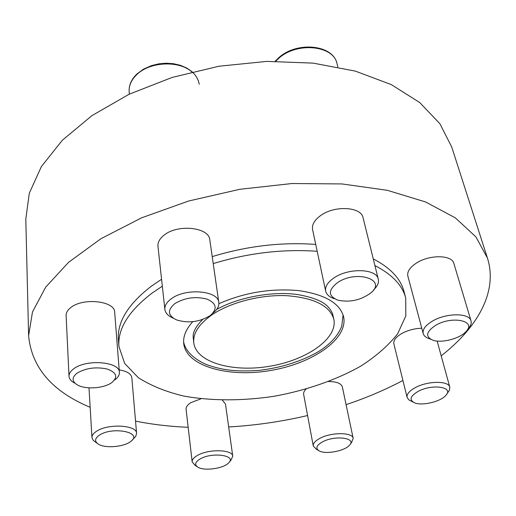 <?xml version="1.0" encoding="UTF-8"?>
<svg xmlns="http://www.w3.org/2000/svg" width="516" height="516" viewBox="0 0 516 516"><rect width="100%" height="100%" fill="white"/><g stroke="black" fill="none" stroke-linecap="round" stroke-linejoin="round"><path stroke-width="0.77" d="M90.152 407.317C52.11 391.405 31.592 367.521 28.606 335.671L25.8 219.119L29.302 193.223L41.409 166.526L62.384 140.204L91.932 115.636L129.084 94.247L172.196 77.413L219.01 66.229L266.895 61.391L313.148 63.12L355.266 71.092L391.251 84.579L419.714 102.536L439.929 123.769L451.752 147.073L487.433 258.065C498.133 291.792 477.384 327.628 441.193 355.834M343.082 314.87L341.766 326.106C337.883 336.142 329.692 344.894 317.198 352.363C300.499 361.613 281.439 367.579 260.032 370.275C235.47 372.165 221.054 369.83 206.284 364.502C190.011 357.311 184.683 347.894 183.651 342.05L183.606 341.844M192.752 321.687C185.915 329.273 182.909 336.664 183.741 343.85C186.605 366.392 228.575 377.789 270.474 370.507C312.432 363.606 348.319 339.038 343.617 316.805C339.857 303.15 324.906 294.417 298.77 290.618C271.152 288.115 244.526 292.475 218.9 303.692M402.919 380.46C385.278 389.825 366.334 397.888 346.081 404.634M307.594 415.528C281.51 421.637 255.207 425.448 228.678 426.964M188.166 427.293C169.835 426.532 152.291 424.468 135.54 421.114M28.606 335.671L32.489 311.954L45.705 287.135L68.602 262.296L100.897 238.74L141.545 217.849L188.695 200.995L239.824 189.301L291.953 183.528L342.031 183.941L387.284 190.301L425.526 201.93L455.318 217.855L475.965 236.941L487.433 258.065M162.327 286.199L151.994 293.153C128.581 311.116 117.558 328.911 118.925 346.539L118.403 339.915C117.022 322.165 127.987 304.272 151.285 286.245L161.572 279.266M212.218 256.607C247.074 245.984 281.575 241.92 315.734 244.423M373.255 258.884C390.444 267.843 400.7 278.75 404.028 291.605L405.711 298.029C402.409 285.264 392.141 274.441 374.913 265.566M69.009 376.241L66.112 315.547C66.022 312.78 67.525 310.161 70.621 307.71C82.792 297.313 115.074 300.925 114.687 312.303L119.383 372.391C119.88 361.684 86.404 358.807 73.717 368.792C70.499 371.152 68.925 373.636 69.009 376.241C69.202 378.912 71.053 381.176 74.549 383.033M164.875 309.432L157.96 246.332C157.619 242.423 159.605 238.734 163.933 235.27C177.549 223.757 209.225 227.214 209.812 239.908L218.823 302.531C218.397 290.502 185.489 287.715 171.202 298.854C166.668 302.208 164.559 305.736 164.875 309.432C165.404 313.122 168.184 316.024 173.208 318.14M119.183 369.862C126.968 371.159 131.187 373.79 131.838 377.744L136.585 433.395C137.011 424.945 107.786 423.32 96.357 431.382C93.338 433.375 91.867 435.44 91.945 437.574L93.228 440.374L97.195 443.302M325.661 291.14L312.58 229.601C311.761 224.782 314.425 220.119 320.571 215.611C334.562 205.142 361.335 206.697 363.09 217.816L378.286 279.182C376.725 268.655 348.964 267.591 334.226 277.75C327.757 282.123 324.899 286.586 325.661 291.14C326.518 294.623 329.46 297.151 334.484 298.738M229.304 462.11L230.82 460.395L232.755 456.247C232.735 449.365 208.212 448.778 197.209 455.563C193.674 457.64 191.991 459.743 192.165 461.872L186.089 409.33C185.895 407.034 187.501 404.796 190.914 402.628L201.034 398.765M222.377 400.152L225.479 404.002L232.755 456.247M423.204 333.568L407.859 276.105C406.969 271.726 409.852 267.359 416.515 263.012C429.589 254.453 452.087 254.794 453.854 263.418L471.024 320.875C469.444 312.767 446.205 312.799 432.479 321.087C425.481 325.293 422.391 329.453 423.204 333.568C423.888 335.916 425.977 337.651 429.467 338.767L430.692 339.289M350.151 444.347L351.557 442.541L353.183 438.394C352.667 432.105 330.962 432.092 319.623 438.503C315.057 441.019 312.941 443.515 313.27 445.992L303.653 394.411C303.363 392.708 304.176 390.928 306.085 389.083M328.634 381.556C336.645 381.601 341.218 383.401 342.36 386.948L353.183 438.394M446.785 394.082L449.52 390.102L449.804 387.219C448.752 380.563 427.512 380.782 415.18 387.703C409.24 391.005 406.55 394.25 407.111 397.423L393.882 343.933C393.257 340.521 395.785 337.103 401.474 333.671C407.653 330.279 414.419 328.466 421.778 328.234M118.925 346.539L124.691 363.457L138.34 377.686C150.84 385.665 165.952 391.786 183.677 396.049C211.521 401.08 243.081 401.022 274.809 396.159C306.381 390.315 336.206 379.989 360.845 366.083C376.177 356.233 388.438 345.481 397.617 333.833L405.828 315.908L405.711 298.029M317.192 251.292C282.897 248.867 248.241 252.963 213.218 263.586M193.797 343.011C196.344 362.574 232.948 372.629 269.752 366.237C306.607 360.168 337.87 338.638 333.846 319.32C329.84 305.704 314.121 297.822 286.683 295.681C260.664 294.513 230.071 302.447 211.87 314.895C198.821 324.132 192.797 333.504 193.797 343.011L193.165 337.064C192.816 332.078 195.977 326.222 202.633 319.481M216.688 309.426C240.056 296.397 275.086 290.94 298.493 294.7C323.816 299.461 328.808 306.162 332.485 313.496L333.846 319.32M199.937 459.072C194.925 462.213 194.313 464.968 198.092 467.328C204.51 471.16 223.228 468.547 228.427 463.11C237.508 455.435 212.16 451.629 199.937 459.072M192.165 461.872L195.087 465.355L196.989 466.606M322.294 441.993C316.192 445.592 315.25 448.61 319.462 451.042C326.035 454.512 344.559 450.997 349.358 445.36C357.265 437.878 334.845 434.917 322.294 441.993M313.27 445.992L316.347 449.236L318.34 450.391M99.349 435.201C94.621 438.561 94.376 441.586 98.614 444.289C105.709 448.649 124.762 446.817 131.038 441.219C143.1 432.318 112.475 426.184 99.349 435.201M132.29 439.987L135.74 436.375L136.585 433.395M77.103 373.12C71.582 377.596 71.795 381.595 77.735 385.123C86.062 389.754 104.406 388.29 111.959 382.459C118.19 376.925 116.551 372.436 107.051 368.992C95.782 366.67 85.798 368.043 77.103 373.12M114.816 379.905C118.003 377.544 119.525 375.035 119.383 372.391M174.847 303.601C167.152 310.148 167.745 315.599 176.62 319.939C188.443 323.474 199.615 322.036 210.135 315.624C217.636 309.032 216.668 303.556 207.239 299.196C195.745 296.152 184.947 297.622 174.847 303.601M212.973 313.025C217.288 309.716 219.236 306.22 218.823 302.531M337.761 282.458C327.905 290.134 327.963 296.042 337.954 300.196C350.106 302.647 361.155 300.144 371.101 292.695C387.077 279.595 356.575 269.655 337.761 282.458M373.603 289.876C377.48 286.264 379.034 282.704 378.286 279.182M435.646 325.338C425.984 331.801 425.1 336.78 433.001 340.263C441.851 343.321 459.911 338.586 466.025 331.549C477.029 320.829 452.087 315.411 435.646 325.338M467.522 329.556L468.322 328.499C470.773 325.796 471.669 323.248 471.024 320.875M418.005 391.463C410.149 396.204 409.001 399.99 414.567 402.828C422.094 406.092 440.703 401.68 445.824 395.391C454.241 386.929 432.015 383.594 418.005 391.463M407.111 397.423L408.762 399.823L413.097 402.106M191.868 71.892C179.046 60.256 149.84 61.598 136.779 74.614C131.18 80.032 128.652 85.901 129.187 92.229C128.652 85.559 131.232 79.477 136.934 73.975L143.448 69.183L151.517 65.609L158.728 63.855L166.191 63.216L173.557 63.72L180.497 65.345L186.695 68.002L191.888 71.595L194.719 74.472L196.86 77.542L198.383 80.831L199.247 84.269M275.196 61.223L278.969 57.528C297.197 41.048 333.304 44.705 337.019 63.668C333.749 45.414 297.119 41.615 278.872 58.211L275.705 61.223M88.997 387.838L91.945 437.574M129.187 92.229L129.381 94.112M337.019 63.668L337.864 66.951M437.142 341.063L449.804 387.219"/></g></svg>
